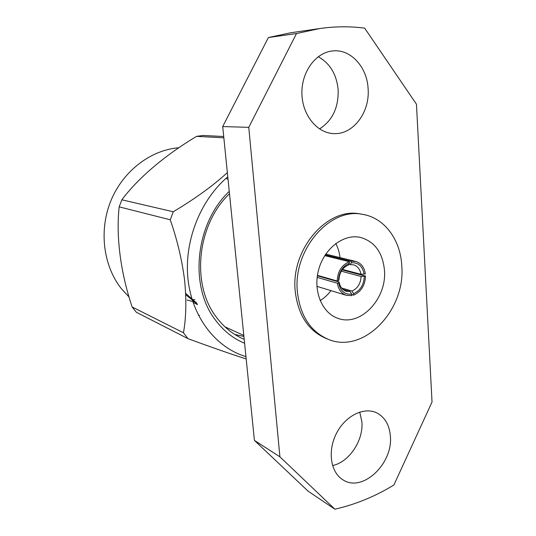 <?xml version="1.0" encoding="UTF-8"?>
<svg xmlns="http://www.w3.org/2000/svg" width="536" height="536" viewBox="0 0 536 536"><rect width="100%" height="100%" fill="white"/><g stroke="black" fill="none" stroke-linecap="round" stroke-linejoin="round"><path stroke-width="0.8" d="M341.278 271.183L361.097 276.469L365.512 276.074L342.115 269.896M348.755 264.315L350.088 264.657L351.315 262.767L351.207 261.273L355.71 261.441C361.097 263.075 364.312 267.216 365.364 273.876L360.942 274.278L342.471 269.414M317.158 277.393L337.379 283.229L338.631 282.914L339.141 282.043L317.366 275.819M324.756 255.632L349.365 261.722L349.472 263.216L348.246 265.106C342.491 267.652 339.395 272.556 338.973 279.819L338.464 280.683L337.211 280.998L317.439 275.363M325.231 254.888L351.207 261.273M351.717 294.559L353.626 295.128L353.519 293.661L351.985 291.055L341.539 287.973M342.805 289.36L350.155 291.53L351.69 294.15L351.797 295.617L346.417 295.336L316.903 286.351M339.141 282.043C340.012 286.887 342.37 289.969 346.223 291.296L350.155 291.53M351.69 294.15C344.688 294.746 340.34 291.001 338.631 282.914M337.379 283.229C338.424 289.547 341.439 293.587 346.417 295.336M351.985 291.055C357.639 288.448 360.674 283.591 361.097 276.469M360.942 274.278C360.071 269.226 357.586 266.077 353.485 264.824L350.088 264.657M353.626 295.128C361.09 291.792 365.056 285.44 365.512 276.074M349.365 261.722C341.72 264.958 337.673 271.384 337.211 280.998M340.032 257.608C339.449 252.483 338.028 247.786 335.771 243.518M320.126 300.582C324.24 298.063 327.858 294.746 330.973 290.633M384.446 270.157C382.637 252.309 374.523 241.368 360.098 237.327C343.636 233.756 324.401 248.315 318.692 269.514C312.79 290.653 321.908 312.99 337.881 318.317C360.46 327.081 387.133 298.619 384.446 270.157M401.779 265.762C400.519 239.827 384.5 217.77 362.617 214.367C329.901 207.043 292.555 249.99 297.426 292.227C300.334 316.012 310.639 331.717 328.34 339.348C363.763 354.376 405.799 310.049 401.779 265.762M362.617 214.367L360.266 213.978C327.61 206.675 290.371 249.441 295.249 291.517C298.163 315.215 308.455 330.873 326.123 338.484L328.34 339.348M229.495 193.731C196.853 224.651 190.943 284.83 216.464 317.265C223.619 326.826 232.222 333.901 242.279 338.497L244.202 339.335M244.604 343.268C233.274 338.591 223.619 330.94 215.633 320.327C188.953 286.552 195.131 223.599 229.254 191.359M224.959 326.839L243.813 335.449M234.842 334.484L243.914 336.454M245.95 356.621C216.303 347.817 192.464 317.908 188.082 280.006C183.707 242.145 199.921 200.35 227.787 176.806M183.459 332.776L187.975 338.645L136.318 312.247L132.131 306.967L183.459 332.776C186.18 317.674 186.555 300.12 184.585 280.107C181.972 259.806 177.195 239.699 170.254 219.787L119.166 206.856L121.853 199.807L173.275 211.767L170.254 219.787M223.713 136.519L203.05 135.467L196.605 136.358L223.847 137.826M173.275 211.767C193.141 199.881 212.095 186.655 227.358 172.599M246.185 358.946C229.81 353.733 209.549 346.598 187.975 338.645M132.131 306.967C120.674 272.871 115.863 236.751 119.166 206.856M121.853 199.807C138.482 177.57 165.738 154.77 196.605 136.358M129.102 297.071L121.397 288.703C103.234 265.789 98.711 230.272 110.986 200.518C123.273 170.75 150.871 149.966 178.95 147.708M196.652 303.135L185.664 293.346M197.127 303.959L193.148 302.679M196.129 302.19L195.084 302.023M194.019 301.835L187.037 299.999M225.991 178.367L228.035 179.292M194.823 299.711L192.129 299.55M198.313 315.007L199.439 315.429M197.04 303.805L185.731 294.713M197.503 304.589L196.216 304.059M296.502 33.547L248.764 127.347L222.708 126.556L268.382 37.547L296.502 33.547L319.737 28.549C335.134 26.358 350.108 26.23 364.661 28.147L416.459 104.212L432.029 402.013L393.88 485C375.294 496.376 355.629 504.443 334.886 509.2L308.153 491.211L254.412 440.398L279.913 456.819L334.886 509.2M268.382 37.547L290.854 32.743L319.737 28.549M332.555 465.57C349.251 462.112 363.602 440.398 361.887 421.805L359.73 412.063M390.362 436.096C389.424 424.887 384.861 417.142 376.681 412.847C363.991 406.603 345.345 415.769 336.447 433.39C327.389 450.917 330.551 472.417 342.899 479.787C362.39 493.006 393.277 463.613 390.362 436.096M319.53 128.948C332.461 120.587 338.665 107.515 338.142 89.726C336.595 74.29 329.948 63.288 318.196 56.716M368.105 88.594C367.113 66.987 350.531 48.696 332.555 50.947C315.61 52.501 301.306 72.139 301.909 93.659C302.304 115.193 317.191 133.189 333.828 133.598C353.217 134.804 370.075 112.225 368.105 88.594M248.764 127.347L279.913 456.819M222.708 126.556L254.412 440.398M364.306 276.382C363.864 284.857 360.266 290.619 353.519 293.661M338.464 280.683C338.913 272 342.578 266.178 349.472 263.216M351.315 262.767C358.309 262.372 362.591 266.178 364.158 274.184M355.71 261.441L325.747 254.118"/></g></svg>
